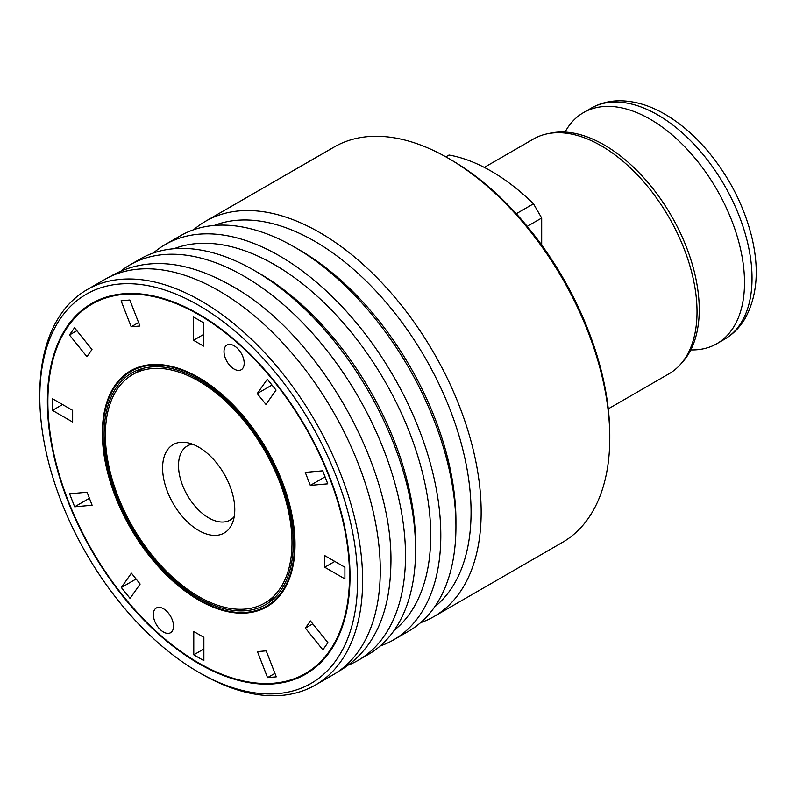 <?xml version="1.0" encoding="UTF-8"?>
<svg xmlns="http://www.w3.org/2000/svg" width="796" height="796" viewBox="0 0 796 796"><rect width="100%" height="100%" fill="white"/><g stroke="black" fill="none" stroke-linecap="round" stroke-linejoin="round"><path stroke-width="1.19" d="M198.692 305.346A224.701 129.728 60 0 1 357.573 580.543A224.701 129.728 60 0 1 198.692 672.282A224.701 129.728 60 0 1 39.8 397.075A224.701 129.728 60 0 1 198.692 305.346M39.8 397.075L39.8 394.169A228.273 131.788 60 0 1 87.072 289.664A228.273 131.788 60 0 1 201.209 300.978A228.273 131.788 60 0 1 350.34 502.127A228.273 131.788 60 0 1 315.345 685.048A228.273 131.788 60 0 1 201.209 673.734L198.692 672.282M234.223 516.594A42.805 24.716 60 0 1 230.173 520.057A42.805 24.716 60 0 1 187.378 495.341A42.805 24.716 60 0 1 187.378 445.919A42.805 24.716 60 0 1 192.393 444.148M87.072 289.664L104.734 279.476A228.273 131.788 60 0 1 218.87 290.779A228.273 131.788 60 0 1 367.991 491.938A228.273 131.788 60 0 1 332.997 674.849L315.345 685.048M198.692 447.143A51.034 29.462 60 0 1 232.402 523.141A51.034 29.462 60 0 1 173.17 503.54A51.034 29.462 60 0 1 185.816 442.447A51.034 29.462 60 0 1 198.692 447.143M310.619 671.028A214.005 123.559 60 0 1 306.689 672.739M93.401 303.316A214.005 123.559 60 0 1 96.853 300.769M198.692 381.055A131.967 76.197 60 0 1 284.898 497.351A131.967 76.197 60 0 1 264.67 603.099A131.967 76.197 60 0 1 132.703 526.902A131.967 76.197 60 0 1 132.703 374.518A131.967 76.197 60 0 1 198.692 381.055M350.011 576.175A214.005 123.559 60 0 1 305.694 674.142A214.005 123.559 60 0 1 91.689 550.593A214.005 123.559 60 0 1 91.689 303.475A214.005 123.559 60 0 1 256.601 360.817A214.005 123.559 60 0 1 350.011 576.175M244.183 363.225A14.268 8.239 60 0 1 241.228 369.752A14.268 8.239 60 0 1 226.959 361.513A14.268 8.239 60 0 1 226.959 345.046A14.268 8.239 60 0 1 237.954 348.867A14.268 8.239 60 0 1 244.183 363.225M257.227 393.572L265.964 404.448L276.053 390.09L267.317 379.224L257.227 393.572L271.993 385.045M305.256 472.386L310.301 485.391L327.773 483.829L322.728 470.824L305.256 472.386M324.728 555.608L324.728 567.25L344.907 578.901L344.907 567.25L324.728 555.608M310.43 620.92L305.395 628.094L322.868 649.835L327.912 642.661L310.43 620.92M266.192 650.839L257.456 651.625L267.546 677.625L276.282 676.839L266.192 650.839M203.866 637.347L193.776 631.517L193.776 654.819L203.866 660.64L203.866 637.347M140.146 584.045L131.41 573.18L121.33 587.528L130.066 598.403L140.146 584.045M92.117 505.231L87.072 492.236L69.6 493.799L74.645 506.793L92.117 505.231M72.645 422.019L72.645 410.368L52.466 398.716L52.466 410.368L72.645 422.019M86.943 356.698L91.988 349.524L74.516 327.783L69.471 334.967L86.943 356.698M131.181 326.778L139.917 326.002L129.828 300.002L121.091 300.779L131.181 326.778L138.564 322.519M193.508 340.28L203.597 346.101L203.597 322.808L193.508 316.977L193.508 340.28L203.597 334.449M349.504 575.886A213.288 123.141 60 0 1 305.336 673.525A213.288 123.141 60 0 1 92.047 550.384A213.288 123.141 60 0 1 92.047 304.092A213.288 123.141 60 0 1 256.402 361.235A213.288 123.141 60 0 1 349.504 575.886M295.027 544.434A136.245 78.665 60 0 1 266.809 606.811A136.245 78.665 60 0 1 130.564 528.146A136.245 78.665 60 0 1 130.564 370.817A136.245 78.665 60 0 1 235.556 407.323A136.245 78.665 60 0 1 295.027 544.434M173.528 626.183A14.268 8.239 60 0 1 170.573 632.721A14.268 8.239 60 0 1 156.305 624.482A14.268 8.239 60 0 1 156.305 608.005A14.268 8.239 60 0 1 167.299 611.825A14.268 8.239 60 0 1 173.528 626.183M433.88 616.611L562.503 542.345A228.273 131.788 -120 0 0 609.786 437.85L609.786 434.934A224.701 129.728 -120 0 0 450.894 159.737L448.377 158.275A228.273 131.788 -120 0 0 448.367 158.275A228.273 131.788 -120 0 0 334.24 146.971L205.617 221.228A228.273 131.788 60 0 1 319.743 232.541A228.273 131.788 60 0 1 468.874 433.691A228.273 131.788 60 0 1 433.88 616.611A228.273 131.788 60 0 1 420.577 622.681M294.53 544.146A135.539 78.247 60 0 1 266.451 606.184A135.539 78.247 60 0 1 130.922 527.937A135.539 78.247 60 0 1 130.922 371.434A135.539 78.247 60 0 1 235.367 407.741A135.539 78.247 60 0 1 294.53 544.146M198.692 379.602A133.748 77.222 60 0 1 286.062 497.47A133.748 77.222 60 0 1 265.565 604.642A133.748 77.222 60 0 1 131.808 527.42A133.748 77.222 60 0 1 131.818 372.976A133.748 77.222 60 0 1 198.692 379.602M325.076 476.864L310.301 485.391M334.817 561.429L324.728 567.25M312.778 623.835L305.395 628.094M274.928 673.356L267.546 677.625M203.866 648.989L193.776 654.819M136.096 579L121.33 587.528M89.421 498.266L74.645 506.793M62.556 404.547L52.466 410.368M76.854 330.698L69.471 334.967M445.86 156.852L449.014 155.031A182.145 105.162 60 0 1 533.479 203.786L541.688 218.014L541.688 245.059M541.688 218.014L527.231 226.363M609.786 437.85A228.273 131.788 -120 0 0 448.377 158.275M516.266 213.726L533.479 203.786M272.7 599.527A133.748 77.222 60 0 1 268.919 600.652M136.952 372.07A133.748 77.222 60 0 1 139.807 369.354M565.051 132.096A133.4 77.013 60 0 1 583.478 112.624A133.4 77.013 60 0 1 650.183 119.231A133.4 77.013 60 0 1 737.325 236.78A133.4 77.013 60 0 1 716.878 343.673A133.4 77.013 60 0 1 690.799 349.902M484.316 167.399L533.419 139.051A135.539 78.247 60 0 1 547.489 133.768L550.981 133.051A134.385 77.59 60 0 1 604.224 144.952A134.385 77.59 60 0 1 688.152 251.695A134.385 77.59 60 0 1 682.928 361.603L680.57 364.269A135.539 78.247 60 0 1 668.958 373.812L608.273 408.845M547.489 133.768A135.539 78.247 60 0 1 601.189 145.768A135.539 78.247 60 0 1 685.834 253.417A135.539 78.247 60 0 1 680.57 364.269M193.707 229.726A228.273 131.788 60 0 1 205.617 221.228M214.343 225.427A221.139 127.678 60 0 1 314.699 241.278A221.139 127.678 60 0 1 456.377 427.223A221.139 127.678 60 0 1 434.606 606.95M153.349 253.019A228.273 131.788 60 0 1 165.26 244.531L180.394 235.795A228.273 131.788 60 0 1 294.53 247.098L299.575 250.014A221.139 127.678 60 0 1 455.939 520.843L455.939 526.673A228.273 131.788 60 0 1 408.656 631.168L393.532 639.904A228.273 131.788 60 0 1 380.219 645.974M299.575 250.014L294.53 247.098A228.273 131.788 60 0 1 455.939 526.673M165.26 244.531A228.273 131.788 60 0 1 279.396 255.834A228.273 131.788 60 0 1 428.517 456.984A228.273 131.788 60 0 1 393.532 639.904M173.986 248.73A221.139 127.678 60 0 1 274.351 264.57A221.139 127.678 60 0 1 416.029 450.516A221.139 127.678 60 0 1 394.259 630.243M121.201 270.809A228.273 131.788 60 0 1 129.947 264.909L140.036 259.088A228.273 131.788 60 0 1 254.173 270.391A228.273 131.788 60 0 1 254.173 270.401L259.217 273.307A221.139 127.678 60 0 1 415.582 544.146L415.582 549.966A228.273 131.788 60 0 1 368.309 654.461L358.22 660.292A228.273 131.788 60 0 1 348.738 664.919M259.217 273.307L254.173 270.401A228.273 131.788 60 0 1 415.582 549.966M129.947 264.909A228.273 131.788 60 0 1 244.083 276.222A228.273 131.788 60 0 1 393.214 477.371A228.273 131.788 60 0 1 358.22 660.292M724.4 339.325C733.046 334.26 740.001 327.216 745.255 318.181C757.334 295.913 759.454 268.62 751.603 236.322C743.583 204.751 728.738 176.065 707.057 150.265C694.013 135.012 679.933 122.982 664.839 114.176C649.606 105.331 634.531 100.873 619.636 100.784C609.229 100.843 599.687 103.341 591 108.276A133.4 77.013 60 0 1 657.705 114.883A133.4 77.013 60 0 1 744.847 232.432A133.4 77.013 60 0 1 724.4 339.325L716.878 343.673M305.336 673.525L314.062 668.491M92.047 304.092L100.774 299.057M266.451 606.184L273.416 602.164M130.922 371.434L137.887 367.414M143.588 368.24L132.703 374.518M275.555 596.811L264.67 603.099M591 108.276L583.478 112.624M110.564 276.431L113.122 274.899C147.26 256.77 186.682 260.392 231.407 285.764C316.699 332.191 394.537 465.63 390.846 566.125C389.552 615.487 372.986 650.063 341.166 669.874L338.549 671.317"/></g></svg>
